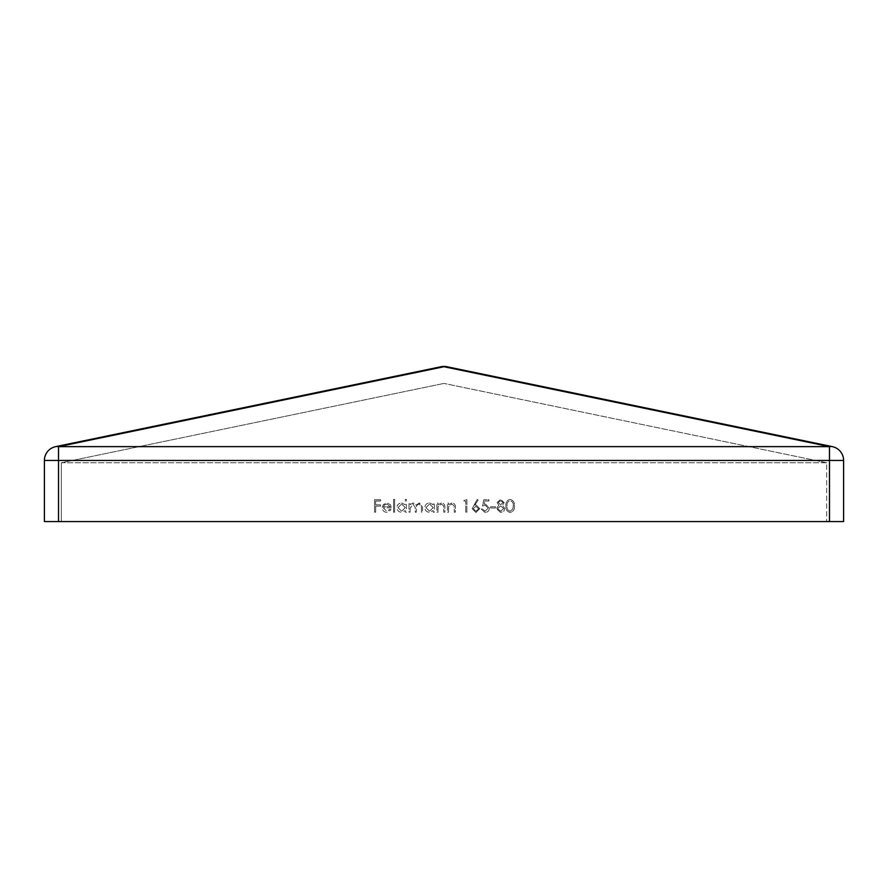 <?xml version="1.0" encoding="UTF-8"?>
<svg xmlns="http://www.w3.org/2000/svg" width="888" height="888" viewBox="0 0 888 888"><rect width="100%" height="100%" fill="white"/><g stroke="black" fill="none" stroke-linecap="round" stroke-linejoin="round"><path stroke-width="0.67" stroke-dasharray="4.44 3.33" d="M497.025 502.597L500.666 499.411L504.195 502.641L502.43 505.239L504.839 508.547L503.896 511.122L500.599 512.487L496.381 508.646L498.845 505.239L497.025 502.597L498.845 505.239L496.381 508.646L500.599 512.487L503.896 511.122L504.839 508.547L502.43 505.239L504.195 502.641L500.666 499.411L497.025 502.597M465.767 512.165L465.767 501.01L463.858 501.01L464.579 499.733L466.888 499.733L466.888 512.165L465.767 512.165L466.888 512.165L466.888 499.733L464.579 499.733L463.858 501.01L465.767 501.01L465.767 512.165M448.54 508.88L448.54 512.165L447.43 512.165L447.43 503.074L448.54 503.074L448.54 504.717L452.003 502.919C454.501 503.318 455.633 504.861 455.4 507.525L455.4 512.165L454.29 512.165L454.156 505.827L451.814 504.029L448.718 506.438L448.54 508.88L448.718 506.438L451.814 504.029L454.156 505.827L454.29 512.165L455.4 512.165L455.4 507.525C455.633 504.861 454.501 503.318 452.003 502.919L448.54 504.717L448.54 503.074L447.43 503.074L447.43 512.165L448.54 512.165L448.54 508.88M438.017 508.88L438.017 512.165L436.907 512.165L436.907 503.074L438.017 503.074L438.017 504.717L441.48 502.919C443.978 503.318 445.11 504.861 444.877 507.525L444.877 512.165L443.756 512.165L443.634 505.827L441.281 504.029L438.195 506.438L438.017 508.88L438.195 506.438L441.281 504.029L443.634 505.827L443.756 512.165L444.877 512.165L444.877 507.525C445.11 504.861 443.978 503.318 441.48 502.919L438.017 504.717L438.017 503.074L436.907 503.074L436.907 512.165L438.017 512.165L438.017 508.88M429.559 502.919L433.233 504.761L433.233 503.074L434.354 503.074L434.354 512.165L433.233 512.165L433.233 510.6L429.526 512.332C426.629 512.065 425.052 510.489 424.786 507.592C425.086 504.728 426.673 503.163 429.559 502.919C426.673 503.163 425.086 504.728 424.786 507.592C425.052 510.489 426.629 512.065 429.526 512.332L433.233 510.6L433.233 512.165L434.354 512.165L434.354 503.074L433.233 503.074L433.233 504.761L429.559 502.919M394.649 499.411L394.649 512.165L393.528 512.165L393.528 499.411L394.649 499.411L393.528 499.411L393.528 512.165L394.649 512.165L394.649 499.411M391.453 507.858L383.327 507.858L386.635 511.211L389.987 509.301L390.975 509.812L386.78 512.332C383.938 512.087 382.417 510.522 382.206 507.647L383.25 504.617L386.802 502.919L390.465 504.706L391.453 507.858L390.465 504.706L386.802 502.919L383.25 504.617L382.206 507.647C382.417 510.522 383.938 512.087 386.78 512.332L390.975 509.812L389.987 509.301L386.635 511.211L383.327 507.858L391.453 507.858M826.673 462.748L61.328 462.748L61.328 521.567L826.673 521.567L61.328 521.567L61.328 462.748L444 383.416L61.328 462.748L826.673 462.748L826.673 521.567L826.673 462.748L444 383.416L826.673 462.748M375.668 506.105L375.668 512.165L374.547 512.165L374.547 499.733L380.608 499.733L380.608 501.01L375.668 501.01L375.668 504.828L380.608 504.828L380.608 506.105L375.668 506.105L380.608 506.105L380.608 504.828L375.668 504.828L375.668 501.01L380.608 501.01L380.608 499.733L374.547 499.733L374.547 512.165L375.668 512.165L375.668 506.105M401.654 502.919L405.328 504.839L405.328 499.411L406.449 499.411L406.449 512.165L405.328 512.165L405.328 510.6L401.62 512.332C398.723 512.065 397.147 510.489 396.881 507.592C397.169 504.728 398.768 503.163 401.654 502.919C398.768 503.163 397.169 504.728 396.881 507.592C397.147 510.489 398.723 512.065 401.62 512.332L405.328 510.6L405.328 512.165L406.449 512.165L406.449 499.411L405.328 499.411L405.328 504.839L401.654 502.919M410.112 508.347L410.112 512.165L409.002 512.165L409.002 503.074L410.112 503.074L410.112 504.662L413.253 502.919L416.139 505.117L419.469 502.919L422.555 507.248L422.555 512.165L421.434 512.165L421.434 507.237L419.28 504.029C416.994 504.573 416.017 506.105 416.328 508.635L416.328 512.165L415.218 512.165L415.218 507.548L413.053 504.029L410.112 508.347L413.053 504.029L415.218 507.548L415.218 512.165L416.328 512.165L416.328 508.635C416.017 506.105 416.994 504.573 419.28 504.029L421.434 507.237L421.434 512.165L422.555 512.165L422.555 507.248L419.469 502.919L416.139 505.117L413.253 502.919L410.112 504.662L410.112 503.074L409.002 503.074L409.002 512.165L410.112 512.165L410.112 508.347M475.913 512.487L472.15 508.702L477.245 499.411L478.11 500.088L474.825 505.106L476.112 504.995L479.798 508.68L475.913 512.487L479.798 508.68L476.112 504.995L474.825 505.106L478.11 500.088L477.245 499.411L472.15 508.702L475.913 512.487M485.248 505.305L482.517 505.949L483.782 499.733L488.888 499.733L488.888 501.01L484.659 501.01L483.993 504.273L485.459 504.029L489.366 508.103C489.177 510.822 487.723 512.276 485.026 512.487L481.241 508.979L482.351 508.979L485.092 511.211L488.256 508.058L485.248 505.305L488.256 508.058L485.092 511.211L482.351 508.979L481.241 508.979L485.026 512.487C487.723 512.276 489.177 510.822 489.366 508.103L485.459 504.029L483.993 504.273L484.659 501.01L488.888 501.01L488.888 499.733L483.782 499.733L482.517 505.949L485.248 505.305M495.426 506.748L495.426 508.025L490.642 508.025L490.642 506.748L495.426 506.748L490.642 506.748L490.642 508.025L495.426 508.025L495.426 506.748M510.112 499.411C513.286 500.221 514.718 502.408 514.407 505.949C514.718 509.501 513.286 511.677 510.112 512.487C506.981 511.655 505.594 509.479 505.949 505.949C505.583 502.419 506.97 500.244 510.112 499.411C506.97 500.244 505.583 502.419 505.949 505.949C505.594 509.479 506.981 511.655 510.112 512.487C513.286 511.677 514.718 509.501 514.407 505.949C514.718 502.408 513.286 500.221 510.112 499.411M829.492 521.567L843.6 521.567L843.6 460.45A14.108 14.108 0 0 0 832.356 446.642A14.108 9.868 -78.3 0 0 829.492 446.642L829.492 521.567L58.508 521.567L58.508 446.642L444 366.722L829.492 446.642L58.508 446.642A14.108 9.868 -101.7 0 0 55.644 446.642A14.108 14.108 0 0 0 44.4 460.45L44.4 521.567L58.508 521.567M55.644 446.642A14.108 14.108 0 0 0 44.4 460.45L843.6 460.45A14.108 14.108 0 0 0 832.356 446.642L446.864 366.722A14.108 9.868 -78.3 0 0 444 366.722A14.108 9.868 -101.7 0 0 441.136 366.722M386.868 504.029L390.343 506.748L386.868 504.029L384.526 504.884L386.868 504.029M383.438 506.748L384.526 504.884L383.438 506.748L390.343 506.748L383.438 506.748M397.991 507.614L401.665 504.029L397.991 507.614L401.654 511.211L397.991 507.614M405.328 507.647L401.654 511.211L405.328 507.647L401.665 504.029L405.328 507.647M425.896 507.614L429.57 504.029L425.896 507.614L429.559 511.211L425.896 507.614M433.233 507.647L429.559 511.211L433.233 507.647L429.57 504.029L433.233 507.647M473.26 508.746L475.879 506.271L473.26 508.746L475.968 511.211L473.26 508.746M478.688 508.746L475.968 511.211L478.688 508.746L475.879 506.271L478.688 508.746M498.135 502.619L500.61 500.688L498.135 502.619L500.654 504.673L498.135 502.619M503.085 502.597L500.654 504.673L503.085 502.597L500.61 500.688L503.085 502.597M497.502 508.68L500.677 505.949L497.502 508.68L500.61 511.211L497.502 508.68M503.718 508.569L500.61 511.211L503.718 508.569L500.677 505.949L503.718 508.569M510.145 511.211C507.747 510.456 506.726 508.702 507.07 505.949C506.726 508.702 507.747 510.456 510.145 511.211L512.82 509.079L510.145 511.211M513.286 505.949L512.82 509.079L513.286 505.949C513.575 503.207 512.531 501.454 510.145 500.688C512.531 501.454 513.575 503.207 513.286 505.949M507.07 505.949C506.726 503.196 507.747 501.431 510.145 500.688C507.747 501.431 506.726 503.196 507.07 505.949"/><path stroke-width="1.33" d="M55.644 446.642L441.136 366.722L55.644 446.642A14.108 9.868 78.3 0 1 58.508 446.642L58.508 521.567L829.492 521.567L829.492 460.45L44.4 460.45A14.108 14.108 0 0 1 55.644 446.642A14.108 14.108 0 0 0 44.4 460.45L44.4 521.567L58.508 521.567M446.864 366.722A14.108 14.108 0 0 0 441.136 366.722A14.108 9.868 78.3 0 1 444 366.722A14.108 9.868 -78.3 0 1 446.864 366.722L832.356 446.642A14.108 14.108 0 0 1 843.6 460.45L843.6 521.567L829.492 521.567M829.492 446.642A14.108 9.868 -78.3 0 1 832.356 446.642A14.108 14.108 0 0 1 843.6 460.45L829.492 460.45L829.492 446.642L58.508 446.642L444 366.722L829.492 446.642"/></g></svg>

